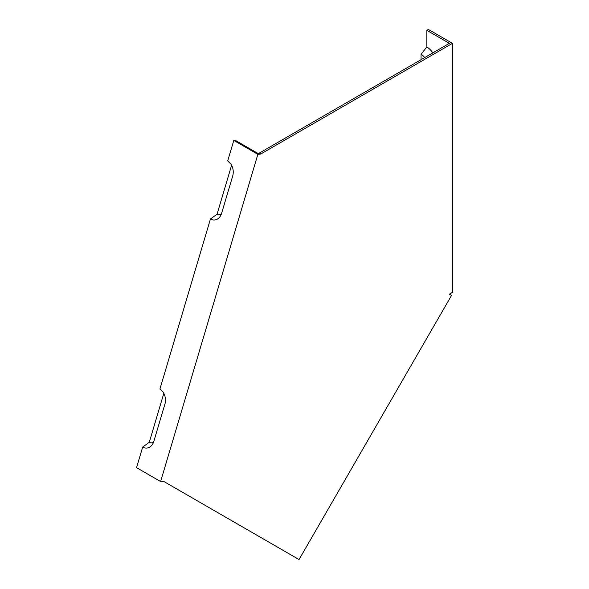 <?xml version="1.0" encoding="UTF-8"?>
<svg xmlns="http://www.w3.org/2000/svg" width="589" height="589" viewBox="0 0 589 589"><rect width="100%" height="100%" fill="white"/><g stroke="black" fill="none" stroke-linecap="round" stroke-linejoin="round"><path stroke-width="0.88" d="M231.602 165.251L217.054 214.19L210.442 219.012A11.434 8.629 84.3 0 0 220.08 216.553A11.434 8.629 84.3 0 0 221.626 213.27L232.677 176.089A11.434 8.629 -95.7 0 0 229.438 162.343A11.434 8.629 -95.7 0 0 227.685 161.003L233.796 140.432L235.225 140.292L257.746 153.295L259.167 153.155L449.363 43.343L426.841 30.341L426.841 47.01L421.069 54.195L421.069 59.68M227.685 161.003L230.711 163.816M163.823 393.319L149.282 442.265L142.671 447.088L136.552 467.659L160.62 481.552L163.462 481.272L299.043 559.55L451.542 295.413L449.363 294.154L452.448 292.38L452.448 43.343L260.706 154.038L257.864 154.325L160.62 481.552M210.442 219.012L159.906 389.079L162.939 391.884M296.414 558.033L273.892 545.031M426.841 30.341L428.38 29.45L452.448 43.343M233.796 140.432L257.864 154.325M142.671 447.088A11.434 8.629 84.3 0 0 152.301 444.621A11.434 8.629 84.3 0 0 153.847 441.338L164.898 404.157A11.434 8.629 -95.7 0 0 161.666 390.411A11.434 8.629 -95.7 0 0 159.906 389.079M221.346 214.109A6.722 5.065 84.3 0 1 217.054 214.19M153.567 442.177A6.722 5.065 84.3 0 1 149.282 442.265M432.834 52.885A13.613 7.856 -120 0 0 426.841 47.01M424.676 57.597A8.894 5.139 -120 0 0 421.069 54.195M260.706 154.038L259.167 153.155"/></g></svg>
